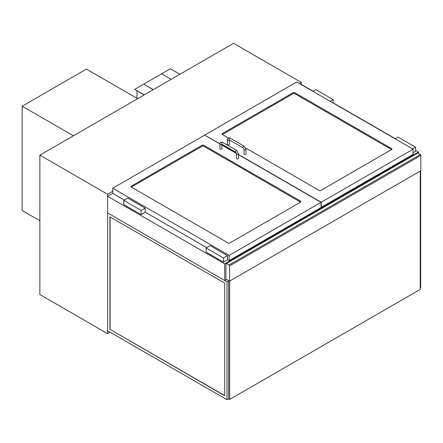 <?xml version="1.0" encoding="UTF-8"?>
<svg xmlns="http://www.w3.org/2000/svg" width="443" height="443" viewBox="0 0 443 443"><rect width="100%" height="100%" fill="white"/><g stroke="black" fill="none" stroke-linecap="round" stroke-linejoin="round"><path stroke-width="0.66" d="M312.968 91.158L301.329 84.441L301.329 82.431L299.418 83.539M112.749 191.31L107.621 194.267L107.621 333.684L110.141 332.233M107.621 333.684L39.87 294.567L39.87 155.15L233.572 43.314L301.329 82.431M39.87 155.15L107.621 194.267M229.579 281.128L225.93 279.024L225.93 263.773A0.736 0.426 60 0 1 226.085 263.435A0.736 0.426 60 0 1 226.451 263.474L229.059 264.98A0.736 0.426 60 0 1 229.579 265.883L229.579 281.128L420.85 170.699L420.85 155.454A0.736 0.426 -120 0 0 420.329 154.552L229.059 264.98M226.451 263.474L417.721 153.045A0.736 0.426 -120 0 0 417.356 153.007L226.085 263.435M417.721 153.045L420.329 154.552M137.679 98.684L86.429 69.091L22.15 106.204L73.4 135.791M39.87 220.747L22.15 210.519L22.15 106.204M228.372 138.006L222.369 134.539A1.229 0.709 180 0 1 222.009 134.035A1.229 0.709 180 0 1 222.369 133.537L293.072 92.714A1.229 0.709 180 0 1 294.811 92.714L391.579 148.582A1.229 0.709 180 0 1 391.939 149.081A1.229 0.709 180 0 1 391.579 149.584L320.87 190.407A1.229 0.709 180 0 1 319.132 190.407L245.704 148.012M204.821 135.242L219.933 143.765M321.042 207.357L413.12 154.397L413.12 149.186L296.721 81.983L204.821 135.043M321.219 207.457L321.219 202.241L413.12 149.186M221.877 144.883L236.518 153.339M238.55 154.513L321.219 202.241M203.78 145.271A1.229 0.709 0 0 0 202.041 145.271L131.338 186.093A1.229 0.709 0 0 0 130.978 186.597A1.229 0.709 0 0 0 131.338 187.096L228.101 242.963A1.229 0.709 0 0 0 229.839 242.963L300.548 202.141A1.229 0.709 0 0 0 300.902 201.637A1.229 0.709 0 0 0 300.548 201.139L203.78 145.271L203.78 146.273L300.548 202.141L300.548 201.139M124.3 200.086L112.749 193.414L112.749 188.197L204.649 135.143L219.916 143.953M238.55 154.718L321.042 202.34L321.042 207.557L229.142 260.617L227.492 259.664M206.648 247.626L145.149 212.119M229.142 260.617L229.142 255.401L112.749 188.197M321.042 202.34L229.142 255.401M221.877 145.088L236.573 153.571M413.12 152.691L415.462 151.34L415.462 147.126L398.091 137.097L395.139 138.803M412.511 148.831L415.462 147.126M333.119 102.997L333.119 99.586L315.748 89.552L312.791 91.258M330.168 101.292L333.119 99.586M227.492 255.65L227.492 259.864L223.499 262.173L206.128 252.139L206.128 247.93L210.12 245.621L227.492 255.65L223.499 257.959L206.128 247.93M223.499 262.173L223.499 257.959M127.778 198.076L145.149 208.11L141.151 210.414L123.78 200.386L127.778 198.076M123.78 200.386L123.78 204.6L141.151 214.628L145.149 212.324L145.149 208.11M141.151 214.628L141.151 210.414M391.579 148.582L391.579 149.584L294.811 93.717A1.229 0.709 0 0 0 293.072 93.717L222.369 134.539L222.369 133.537M131.338 186.093L131.338 187.096L202.041 146.273A1.229 0.709 180 0 1 203.78 146.273M227.381 139.805A0.98 0.565 180 0 0 227.984 140.331A0.98 0.565 180 0 0 229.059 140.204A0.98 0.565 180 0 0 229.33 139.894L229.347 144.418A0.98 0.565 180 0 1 228.361 144.988A0.98 0.565 180 0 1 227.381 144.418L227.381 139.805C227.586 137.961 228.538 137.408 230.244 138.15A0.98 0.565 -60 0 0 229.258 138.72A0.98 0.565 -60 0 0 229.258 139.855L229.258 139.755M246.02 149.435L246.02 154.048A0.98 0.565 180 0 1 245.04 154.613A0.98 0.565 180 0 1 244.06 154.048L244.06 149.435A0.98 0.565 0 0 0 245.04 150A0.98 0.565 0 0 0 246.02 149.435L244.143 146.173L230.244 138.15M221.86 144.208A0.98 0.565 0 0 1 221.589 144.518A0.98 0.565 0 0 1 220.199 144.518A0.98 0.565 0 0 1 219.911 144.119L219.911 148.732A0.98 0.565 0 0 0 220.199 149.13A0.98 0.565 0 0 0 221.267 149.258A0.98 0.565 0 0 0 221.877 148.732L221.877 144.213M236.872 158.76A0.98 0.565 -0 0 0 237.946 158.882A0.98 0.565 -0 0 0 238.55 158.361L238.55 153.749A0.98 0.565 180 0 1 237.946 154.269A0.98 0.565 180 0 1 236.872 154.147A0.98 0.565 180 0 1 236.584 153.749L236.584 158.361A0.98 0.565 -0 0 0 236.872 158.76M420.678 170.799L420.678 287.85L420.241 288.1M224.712 395.571L110.058 329.37L110.058 216.937M109.881 329.476L109.881 216.837L224.712 283.132L224.712 395.771L110.058 329.37M226.971 399.686L226.971 281.831L107.621 212.922L107.621 330.777L226.971 399.686L228.621 398.728M226.971 281.831L228.621 280.879M228.621 280.574L228.621 398.833L229.668 399.431L229.668 281.078M420.241 171.048L420.241 289.406L229.668 399.431M418.419 153.444L418.419 152.043L415.462 150.338M395.311 138.703L333.119 102.793M226.622 279.422L224.712 280.524L224.712 263.873L418.419 152.043M224.712 280.524L107.621 212.922L107.621 196.271L224.712 263.873M112.749 193.314L107.621 196.271M136.981 98.28L136.981 90.859M179.891 74.308L170.339 68.792L134.722 89.353L144.28 94.868M134.722 89.353L144.108 94.974M153.14 89.757L143.759 84.137L153.311 89.658M171.208 79.325L161.651 73.809M229.579 265.883L420.85 155.454M294.811 93.717L294.811 92.714M293.072 93.717L293.072 92.714M202.041 146.273L202.041 145.271M229.258 139.855L243.157 147.879A0.98 0.565 -60 0 1 243.157 146.744A0.98 0.565 -60 0 1 244.143 146.173M219.911 144.119C220.116 142.275 221.068 141.721 222.774 142.463A0.98 0.565 120 0 0 222.015 142.729A0.98 0.565 120 0 0 221.589 143.715A0.98 0.565 120 0 0 221.788 144.169L235.687 152.193L236.584 153.749M222.774 142.463L236.673 150.487A0.98 0.565 120 0 0 235.914 150.753A0.98 0.565 120 0 0 235.482 151.739A0.98 0.565 120 0 0 235.687 152.193M243.157 147.879L244.06 149.435M236.673 150.487L238.55 153.749"/></g></svg>
